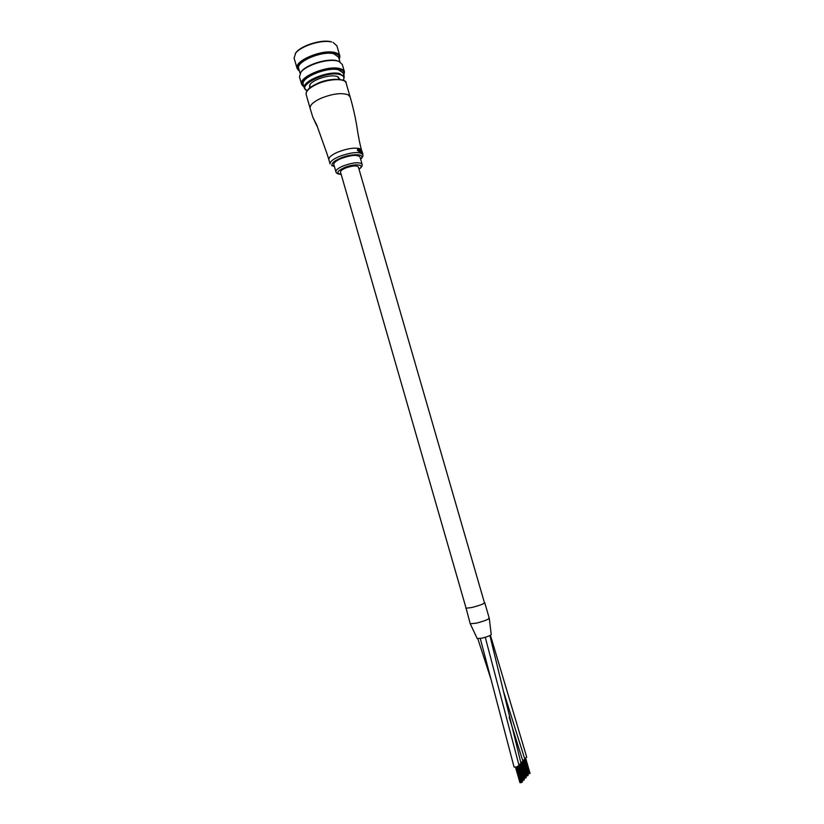 <?xml version="1.0" encoding="UTF-8"?>
<svg xmlns="http://www.w3.org/2000/svg" width="824" height="824" viewBox="0 0 824 824"><rect width="100%" height="100%" fill="white"/><g stroke="black" fill="none" stroke-linecap="round" stroke-linejoin="round"><path stroke-width="1.24" d="M503.361 690.976L524.857 759.285L522.715 760.562M509.129 717.21L522.941 761.355L520.778 762.653M490.435 635.283L526.742 757.225L524.62 758.492M475.953 623.243L470.236 623.768L477.251 638.6L482.153 638.126C487.551 636.705 490.579 635.51 491.238 634.552L489.26 618.278C488.168 619.607 483.729 621.265 475.953 623.243M488.879 618.082L489.26 618.278C488.292 619.535 484.018 621.152 476.437 623.129L470.247 623.789L466.013 607.916M489.899 635.562L521.015 763.457L518.832 764.765M485.264 637.282L519.068 765.578L515.948 767.134L514.063 767.041L480.289 638.518M484.543 603.116L358.368 166.973C356.617 165.274 352.281 165.655 345.359 168.137C342.012 169.61 340.394 170.928 340.508 172.082L466.157 608.431M524.435 759.81L528.184 773.952M527.339 775.765L526.783 776.012M526.969 775.951L522.941 761.458M522.54 761.891L526.299 776.095M525.444 777.928L524.878 778.175M525.063 778.124L521.026 763.529M520.614 763.982L524.394 778.268M525.939 777.763L521.17 762.519L525.619 777.938M484.399 602.612L484.78 602.766C483.781 603.92 479.496 605.496 471.925 607.494L465.776 608.266M316.776 125.063L327.118 154.088L316.776 125.063L312.801 117.132L310.123 108.346C309.711 105.266 313.202 101.97 320.598 98.437C332.175 93.771 341.311 92.535 348.027 94.739L350.128 96.923C352.899 106.172 355.505 118.471 355.886 120.984C356.411 122.405 358.306 138.834 361.571 150.236L359.913 148.722C354.536 147.352 347.11 148.505 337.644 152.172C331.547 154.912 328.622 157.384 328.858 159.578L327.118 154.088M362.086 164.233L359.995 157.013C357.42 154.428 351.045 154.974 340.878 158.63C335.986 160.814 333.638 162.771 333.813 164.501L333.833 164.563M359.47 151.832L357.358 150.359L357.832 148.907L357.358 150.359M359.892 151.925L358.78 148.928L359.676 152.018M360.696 152.121L360.129 151.029L360.479 152.213M360.366 149.978L360.376 149.391M361.788 152.564L361.036 150.401L361.788 152.564L360.984 152.378L360.593 150.205L360.984 152.378M362.261 152.893L361.798 151.616M362.745 153.491L361.901 151.091L362.416 153.336M361.19 152.296L360.593 150.205M360.129 151.977L359.769 150.298M359.903 150.246L360.346 150.936M360.891 152.183L358.996 148.835M357.585 150.256L359.573 151.791L357.894 150.277L358.368 149.154M358.801 149.329L357.832 148.907M339.231 59.38C340.302 56.454 338.716 54.456 334.493 53.364C320.165 49.347 289.245 64.993 299.369 70.885M299.4 70.998L297.052 68.351C293.88 60.986 322.287 48.946 334.781 52.509C337.706 53.22 339.416 54.436 339.9 56.145L339.261 59.493M295.177 53.787L296.022 52.581C301.203 45.464 321.834 39.099 331.135 41.756L331.753 42.055C322.194 39.325 300.966 45.876 295.631 53.189L294.117 58.144M343.804 75.118C344.896 72.285 343.34 70.359 339.127 69.35C324.862 65.611 293.838 81.04 303.891 86.644M303.922 86.726L301.594 84.192C298.504 77.106 326.984 65.178 339.416 68.495C342.331 69.154 344.02 70.308 344.483 71.966L343.824 75.211M300.461 72.811L301.275 71.626C306.301 64.674 327.252 58.144 336.604 60.626L339.334 61.594M344.442 71.812L342.31 64.478L338.891 61.419L337.222 60.935C327.612 58.38 306.054 65.106 300.884 72.255L299.483 76.828M309.453 88.189L310.071 84.429C313.687 79.392 329.239 74.5 336.192 76.21L337.541 76.591L339.931 79.392M339.117 79.3L337.737 76.663M343.299 80.268C344.823 77.363 343.474 75.406 339.261 74.397C325.501 70.905 296.125 86.015 307.064 90.733M306.909 90.65L304.324 88.117C301.471 81.586 327.973 70.524 339.55 73.542L344.267 76.725L343.381 80.124M339.962 61.893L338.592 57.165L333.813 53.776C322.174 50.48 295.764 61.676 298.7 68.526L298.731 68.65M344.226 76.591L343.186 72.986L338.448 69.762C326.86 66.692 300.379 77.775 303.242 84.367L303.273 84.491M309.845 84.718L310.082 87.684M339.849 55.991L336.892 45.804L333.184 42.488M328.879 159.66L330.115 163.945C329.888 161.782 332.824 159.331 338.922 156.601C351.652 152.018 359.625 151.348 362.838 154.603C363.374 155.612 362.642 157.168 360.644 159.269M341.157 174.348C337.85 174.142 336.099 173.298 335.914 171.794C335.739 170.094 338.108 168.168 343 165.995C353.177 162.349 359.542 161.782 362.107 164.306C362.519 165.871 361.489 167.509 359.007 169.198M358.965 169.064C366.113 164.378 354.361 163.203 344.113 167.715C336.964 171.207 335.965 173.38 341.126 174.214M350.087 96.789L346.111 83.07C345.369 77.992 328.57 78.62 316.54 84.347C309.165 87.921 305.694 91.289 306.147 94.472L306.178 94.585M360.582 159.053C366.546 153.717 351.869 153.079 340.044 158.332C334.214 160.948 331.567 163.245 332.113 165.222L334.276 166.098M316.663 83.894C328.117 79.248 337.078 78.136 343.526 80.577M477.838 638.785L491.032 679.419M529.389 773.633L524.981 758.379L529.399 773.612M529.018 773.829L524.847 759.398M527.937 773.942L523.93 760.099M528.05 774.055L524.002 760.058M530.038 773.293L525.65 758.111M529.884 773.468L525.475 758.193M527.514 775.775L523.086 760.439L527.514 775.755M526.052 776.084L522.035 762.169M526.165 776.198L522.097 762.138M528.163 775.436L523.755 760.171M528.009 775.611L523.57 760.253M524.146 778.258L520.109 764.27M524.26 778.371L520.181 764.239M526.268 777.599L521.839 762.262M526.114 777.774L521.654 762.344M523.693 780.132L519.223 764.641L523.703 780.112M522.818 780.472L518.677 766.104M523.312 780.328L519.068 765.62M522.22 780.452L518.162 766.392M522.334 780.565L518.234 766.361M524.352 779.782L519.913 764.363M524.198 779.967L519.717 764.445M521.757 782.347L517.266 766.763L521.767 782.326M520.871 782.687L516.36 767.041M521.376 782.543L516.864 766.897M520.274 782.656L515.803 767.154M520.387 782.779L515.875 767.144M522.426 781.997L517.956 766.495M519.934 782.646L515.484 767.206M522.262 782.172L517.771 766.577M484.78 602.787L489.26 618.278M335.914 171.794L333.813 164.501M310.123 108.346L306.147 94.472C305.642 90.959 309.113 87.437 316.55 83.894C329.827 77.075 347.522 78.98 346.111 83.07M362.807 154.51L362.539 153.583M361.829 151.122L361.571 150.236M316.632 125.475L312.801 117.132M331.67 165.542L334.379 166.458M296.022 52.581L295.631 53.189M301.275 71.626L300.884 72.255M294.075 58.01L297.052 68.351M298.7 68.526L300.091 73.398M299.442 76.704L301.594 84.192M303.242 84.367L304.324 88.117M338.221 61.1L338.891 61.419M310.112 87.663L309.515 85.583M339.086 79.3L338.479 77.219"/></g></svg>
